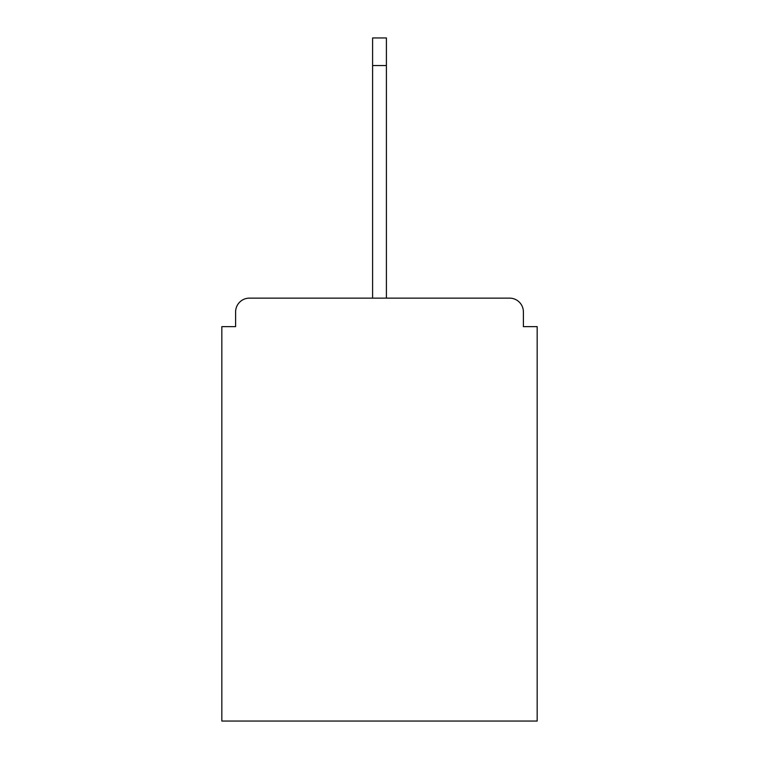 <?xml version="1.0" encoding="UTF-8"?>
<svg xmlns="http://www.w3.org/2000/svg" width="759" height="759" viewBox="0 0 759 759"><rect width="100%" height="100%" fill="white"/><g stroke="black" fill="none" stroke-linecap="round" stroke-linejoin="round"><path stroke-width="1.14" d="M523.387 326.636L523.387 311.93L523.387 326.636L537.173 326.636L537.173 721.05L221.827 721.05L221.827 326.636L235.613 326.636L235.613 311.93L235.613 326.636M249.407 298.135L509.593 298.135L386.397 298.135L509.593 298.135L386.397 298.135L386.397 65.53L372.603 65.53L372.603 298.135L249.407 298.135A13.795 13.795 0 0 0 235.613 311.93M523.387 311.93A13.795 13.795 0 0 0 509.593 298.135M372.603 65.53L372.603 37.95L386.397 37.95L386.397 65.53"/></g></svg>
